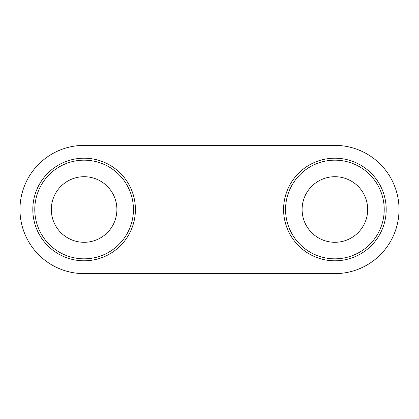 <?xml version="1.0" encoding="UTF-8"?>
<svg xmlns="http://www.w3.org/2000/svg" width="419" height="419" viewBox="0 0 419 419"><rect width="100%" height="100%" fill="white"/><g stroke="black" fill="none" stroke-linecap="round" stroke-linejoin="round"><path stroke-width="0.63" d="M302.104 209.5A32.792 32.792 0 0 1 334.896 176.708A32.792 32.792 0 0 1 367.683 209.5A32.792 32.792 0 0 1 334.896 242.292A32.792 32.792 0 0 1 302.104 209.5M51.317 209.5A32.792 32.792 0 0 1 84.104 176.708A32.792 32.792 0 0 1 116.896 209.5A32.792 32.792 0 0 1 84.104 242.292A32.792 32.792 0 0 1 51.317 209.5M34.777 209.5A49.332 49.332 0 0 1 84.104 160.168A49.332 49.332 0 0 1 133.436 209.5A49.332 49.332 0 0 1 84.104 258.832A49.332 49.332 0 0 1 34.777 209.5M285.564 209.5A49.332 49.332 0 0 1 334.896 160.168A49.332 49.332 0 0 1 384.223 209.5A49.332 49.332 0 0 1 334.896 258.832A49.332 49.332 0 0 1 285.564 209.5M84.104 145.372L334.896 145.372A64.128 64.128 0 0 1 399.024 209.5A64.128 64.128 0 0 1 334.896 273.628L84.104 273.628A64.128 64.128 0 0 1 19.976 209.5A64.128 64.128 0 0 1 84.104 145.372M135.405 209.5A51.301 51.301 0 0 0 84.104 158.199A51.301 51.301 0 0 0 32.802 209.5A51.301 51.301 0 0 0 84.104 260.801A51.301 51.301 0 0 0 135.405 209.5M386.198 209.5A51.301 51.301 0 0 0 334.896 158.199A51.301 51.301 0 0 0 283.595 209.5A51.301 51.301 0 0 0 334.896 260.801A51.301 51.301 0 0 0 386.198 209.5"/></g></svg>
